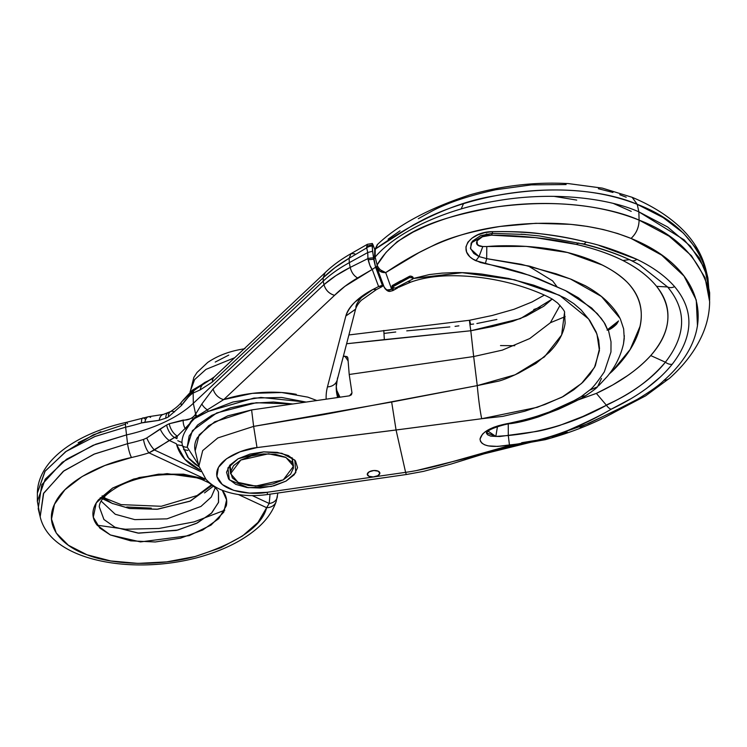 <?xml version="1.0" encoding="UTF-8"?>
<svg xmlns="http://www.w3.org/2000/svg" width="747" height="747" viewBox="0 0 747 747"><rect width="100%" height="100%" fill="white"/><g stroke="black" fill="none" stroke-linecap="round" stroke-linejoin="round"><path stroke-width="1.12" d="M488.193 431.215L495.821 436.416L490.695 436.117L487.604 434.773L486.755 433.69M564.499 312.685L565.143 323.049C563.621 333.433 558.289 343.209 549.157 352.379L535.991 363.397L518.726 373.07C509.912 377.254 503.282 379.924 498.828 381.091L477.249 385.62L473.663 356.543L349.213 374.48L347.887 358.056L347.532 357.113L344.853 356.179A236.024 118.007 173.3 0 1 348.13 361.016A236.024 118.007 173.3 0 0 344.853 356.179L343.331 356.403L346.916 356.552L347.887 358.056L349.213 374.48L351.977 392.857L349.512 395.817L251.608 409.926L214.716 421.812L199.113 434.875L195.172 450.852L198.87 466.109L202.698 450.6L217.835 437.929L253.635 426.388L251.608 409.926L253.635 426.388L322.723 414.79L477.249 385.62L473.663 356.543L349.213 374.48L351.977 392.857L351.407 394.789L349.512 395.817L251.608 409.926L227.807 415.836L208.721 425.631L197.236 437.835C194.874 442.159 194.164 446.417 195.107 450.59M396.358 287.586L399.001 287.221L396.984 287.24L399.608 286.904L410.869 282.077L407.853 281.572L410.859 282.086C429.525 275.447 453.373 274.009 482.394 277.763C499.248 280.078 515.187 283.953 530.221 289.369C539.838 292.908 547.262 296.195 552.491 299.239L557.523 302.946C562.911 308.632 565.246 311.891 564.508 312.713L561.623 334.992L544.432 356.898L515.047 374.826L477.249 385.62L391.661 402.017L396.069 430.001L405.602 472.337L267.071 492.301L249.423 493.085L233.69 490.349L222.27 484.504L216.91 476.446L218.423 467.398L226.574 458.733L240.123 451.776L257.015 447.584L396.069 430.001L391.661 402.017L253.635 426.388L257.015 447.584L407.087 428.573L481.694 418.722L537.252 407.311L561.921 397.227L581.53 383.463L594.491 367.412L599.43 350.53L596.956 334.058L588.627 318.997L559.578 295.317L514.506 279.798L462.216 272.683L413.194 278.5L429.385 274.56L442.056 273.122L455.156 272.608C461.851 272.45 470.797 272.944 481.992 274.102L508.632 278.472L533.61 285.149L550.53 291.479L565.348 298.202L573.864 303.693L581.091 309.921L589.738 320.426L596.143 331.929L598.664 340.1L599.505 348.578L595.312 365.806L590.074 374.219L582.791 382.277L573.705 389.831L563.21 396.526L544.908 404.491L524.571 411.28L502.852 416.35L481.694 418.722C480.06 410.869 478.575 399.832 477.249 385.62C478.575 399.832 480.06 410.869 481.694 418.722L396.069 430.001L405.602 472.337L267.071 492.301A16.854 0.766 81.8 0 0 267.781 494.486A16.854 0.766 -98.2 0 1 267.071 492.301C254.073 495.102 221.252 492.908 216.91 476.446C213.801 459.807 243.606 448.592 257.015 447.584M274.121 485.774L285.998 481.115L294.225 474.747L297.558 467.65L295.485 460.908L288.314 455.539L277.146 452.355L263.682 451.86L249.965 454.111L238.088 458.779L229.861 465.138L226.528 472.235L228.61 478.976L235.772 484.355L246.94 487.53L260.404 488.024L274.121 485.774M373.276 476.922L377.805 475.699L379.849 473.318L378.215 471.18L373.855 470.526L369.326 471.749L367.281 474.13L368.915 476.269L373.276 476.922L368.915 476.269L367.281 474.13L369.326 471.749A6.321 3.165 -6.7 0 1 375.573 470.535A6.321 3.165 -6.7 0 1 379.747 472.599A6.321 3.165 -6.7 0 1 377.805 475.699A6.321 3.165 -6.7 0 1 371.567 476.913A6.321 3.165 -6.7 0 1 367.384 474.849A6.321 3.165 -6.7 0 1 369.326 471.749A6.321 3.165 -6.7 0 1 375.573 470.535A6.321 3.165 -6.7 0 1 379.747 472.599A6.321 3.165 -6.7 0 1 377.805 475.699A6.321 3.165 -6.7 0 1 371.567 476.913A6.321 3.165 -6.7 0 1 367.384 474.849A6.321 3.165 -6.7 0 1 369.326 471.749L373.855 470.526L378.215 471.18L379.849 473.318L377.805 475.699L373.276 476.922M348.896 334.955L469.536 320.267L470.619 324.413C469.088 317.531 469.153 319.651 470.806 330.753L473.663 356.543L502.301 350.138L529.716 338.568L550.352 322.769L560.045 305.364L550.352 322.769L529.716 338.568L502.301 350.138L473.663 356.543L470.806 330.753L346.617 343.751L384.332 339.624L383.799 330.445L384.332 339.624L470.806 330.753L492.422 326.579L512.647 321.331L526.29 316.028L543.732 306.261L552.21 299.071L520.379 318.642L470.806 330.753C469.153 319.651 469.088 317.531 470.619 324.413L473.626 324.021M556.945 286.633L552.631 280.881L527.998 265.801L552.631 280.881L556.945 286.633M624.343 335.664L623.512 343.769L624.249 338.475L623.642 328.839L620.514 319.445C618.068 313.936 613.632 307.979 607.199 301.564C601.484 295.943 594.173 290.658 585.246 285.699L571.343 279.331L556.207 273.832L521.191 264.27L486.68 258.649L486.801 246.566L482.823 246.538L479.023 256.576L486.68 258.649L486.801 246.566C508.548 244.54 542.714 246.183 567.552 252.505C593.697 259.106 613.604 269.041 627.265 282.31C652.887 309.221 640.805 343.471 612.129 371.399L611.242 371.25L612.129 371.408L609.3 373.902L612.12 371.408L630.188 349.428L639.955 326.56C643.718 309.557 639.488 294.813 627.265 282.31C621.13 276.035 612.717 270.237 602.045 264.933L567.552 252.505L526.215 246.379L482.823 246.538L478.986 245.548L477.417 244.437L476.997 240.889L482.431 236.752L491.395 235.165L535.599 237.658L576.292 244.418C594.621 248.686 610.15 254.045 622.877 260.498C637.238 267.762 648.471 276.381 656.576 286.344C665.11 296.82 668.845 308.1 667.781 320.202C666.735 332.2 661.048 343.984 650.73 355.572C644.568 362.491 636.752 369.233 627.293 375.797L612.708 384.985L596.377 393.389L577.833 400.037M228.769 355.105L215.22 362.062M234.735 357.701L205.995 369.373L194.622 379.588L190.121 391.643L194.622 379.588L205.995 369.373L234.735 357.701M229.871 467.594L229.992 464.989L230.814 470.545M292.572 463.289L292.077 457.687L293.506 466.249L283.281 479.845L255.577 486.092L238.106 482.403L230.58 473.635L240.805 460.04L268.509 453.793L285.98 457.481L293.506 466.249M395.565 288.025L392.548 287.688L395.565 288.025L412.83 279.033L395.565 288.025M392.091 287.221L409.701 277.492L412.746 278.024L412.83 279.033L411.56 276.287L412.596 276.801L412.83 279.033M411.7 277.51L411.56 276.287L409.552 276.269L409.701 277.492L392.464 286.708L392.324 285.494L400.934 280.713M413.054 277.314L410.542 276.073L409.552 276.269L409.701 277.492M392.464 286.708L392.324 285.494L392.408 286.484L392.324 285.494L409.552 276.269M285.998 481.115L271.329 486.465L248.265 487.707L229.338 479.854L227.891 467.958L238.088 458.779L263.7 451.86L281.843 453.289L294.813 460.096L295.784 472.646L285.998 481.115M488.174 431.224L495.821 436.416L497.437 426.705L495.821 436.416L508.296 435.51L508.259 424.007L508.296 435.51C543.639 432.13 576.339 422.046 606.415 405.257L582.94 416.443L559.335 425.575C549.222 428.778 541.071 430.814 534.88 431.691L499.892 436.5L495.821 436.416L486.512 432.774M577.945 399.981L596.377 393.389L606.415 405.257C632.998 392.595 652.654 378.243 665.39 362.192A8.432 6.424 38.8 0 0 672.16 364.321C693.646 336.327 694.458 310.425 674.597 286.624C665.446 276.185 652.878 267.071 636.874 259.312C617.694 250.917 600.775 245.165 586.115 242.056C572.604 238.638 557.617 235.912 541.145 233.867C529.464 232.056 513.208 231.318 492.385 231.663L484.728 232.672L477.856 234.866L472.085 238.069L467.893 242.177L465.913 246.977L466.604 252.056L469.844 256.819L472.748 259.004L480.424 262.486L485.354 263.663L486.68 258.649L529.782 266.221L570.372 278.948L601.466 296.494L619.907 318.194M625.09 405.789L588.748 423.409L545.067 438.75L545.226 439.694L527.429 442.859C517.148 444.624 505.756 447.341 493.244 451.001L451.3 463.99L423.437 471.385L406.312 474.522L405.602 472.337L406.312 474.513L267.781 494.486C251.478 496.783 236.668 495.513 223.334 490.676C216.425 488.118 210.617 484.308 205.92 479.257L198.87 466.109L202.698 450.6L217.835 437.929L253.635 426.388M392.95 290.574L391.559 288.977C388.86 291.227 386.367 290.49 384.079 286.773L385.209 288.921L387.067 289.948L390.41 289.556L393.585 287.66L391.559 288.977L385.685 272.608L418.974 252.617L435.594 244.334C451.16 237.004 472.73 231.038 500.303 226.425L535.832 223.297L570.783 224.352L587.413 226.425L603.146 229.506L617.778 233.55L631.056 238.433C705.513 268.49 720.257 330.865 663.98 380.354A16.854 11.887 47.9 0 0 669.816 378.038A16.854 11.887 -132.1 0 1 663.98 380.354C659.526 384.966 650.684 391.269 637.462 399.281L612.475 412.073L579.999 427.191M393.202 289.957L392.857 290.62L391.559 288.977L385.685 272.608C415.874 252.411 451.431 232.961 500.303 226.425C550.679 219.693 594.267 223.698 631.056 238.433C636.285 233.503 638.956 227.405 639.096 220.132L669.135 236.201L691.442 255.707L705.075 277.735L709.631 301.629C709.529 312.825 707.129 323.787 702.441 334.516C695.56 350.166 684.682 364.676 669.798 378.057L645.669 395.826L614.996 411.942C594.369 423.428 571.11 432.672 545.226 439.694L545.067 438.75L416.91 470.451M388.123 239.171L400.028 230.795M418.339 218.684L431.71 211.252C447.154 202.923 468.584 195.733 495.989 189.701L531.322 184.882L566.114 184.546M598.356 188.72L612.951 192.446M619.758 194.715L626.219 197.236M384.714 333.33L395.742 332.004M406.751 330.865L449.834 326.934M455.054 326.364L458.891 325.841M476.875 323.516L496.876 319.445M533.75 309.529L540.1 307.306M631.243 211.364L613.53 203.52M545.067 438.75L509.641 445.511L440.683 464.979C426.369 468.696 414.669 471.152 405.602 472.337M567.234 432.177L552.21 436.958M709.613 301.545L708.091 287.492C697.474 255.978 674.476 233.522 639.096 220.132L638.853 211.84L639.096 220.132C599.346 204.155 552.005 199.72 497.082 206.844C445.894 215.976 397.572 229.077 377.114 264.98L386.003 252.411L397.189 241.683L413.147 232.065L425.51 226.285C446.865 217.153 470.629 210.691 496.792 206.882C556.982 198.095 611.102 207.61 639.096 220.132C638.984 227.415 636.304 233.522 631.056 238.433L661.674 255.147L683.981 276.007L696.269 300.061L697.474 326.112M608.385 329.903L611.009 341.771L610.962 351.968L604.323 371.847C597.105 382.483 592.156 388.608 589.476 390.233L581.203 396.61L574.032 400.672L549.138 412.045L530.445 418.479L498.529 425.687L493.309 427.443L485.261 431.738L482.487 434.166L480.022 439.096L480.48 441.337L482.039 443.279L484.635 444.82L488.174 445.875L497.661 446.417L509.435 444.941L508.296 435.51L509.435 444.941C546.487 441.421 582.1 426.341 611.205 409.197L630.01 399.206M607.311 330.127L608.684 329.782M608.31 329.754L607.834 329.95M486.82 233.923L471.142 242.98L470.657 248.938L479.023 256.576L473.803 253.438L470.433 248.163L472.225 241.318L480.536 235.688L492.441 233.353L492.385 231.663C470.666 231.495 454.867 250.74 475.876 260.74L479.023 256.576L486.68 258.649L485.354 263.663L504.225 267.706L521.854 272.767L538.232 278.575L566.833 291.246L578.449 297.829L597.283 313.637L604.08 322.415L607.535 329.791M646.51 388.496L660.675 376.712M563.415 432.429C585.573 422.793 601.503 415.052 611.205 409.197A8.432 3.791 -118.4 0 1 606.415 405.257A8.432 3.791 61.6 0 0 611.205 409.197C637.985 396.452 658.303 381.484 672.16 364.321C693.646 336.327 694.458 310.425 674.597 286.624C665.446 276.185 652.878 267.071 636.874 259.312L599.262 245.548M521.658 442.71L536.813 440.244M380.578 269.947L385.685 272.608L382.66 272.384L379.924 271.254L376.824 267.426M706.083 270.423C695.56 239.712 672.608 217.685 637.238 204.342L638.853 211.84C608.74 198.347 552.687 190.952 495.961 200.98C439.021 210.337 393.473 235.146 375.162 257.061L377.114 264.98L376.89 267.613L384.266 287.399C386.199 290.275 388.076 291.601 389.925 291.405L392.922 290.592L397.572 287.978L394.995 288.23M393.202 288.127L393.23 289.761M463.504 203.679L461.17 208.964M672.16 364.321A8.432 6.424 -141.2 0 1 665.39 362.192L650.73 355.572L665.39 362.192C638.405 393.977 606.144 404.052 606.415 405.257L596.377 393.389C619.515 382.548 637.639 369.942 650.73 355.572C671.478 331.491 673.43 308.418 656.576 286.344C648.592 276.511 637.359 267.893 622.877 260.498C609.365 253.793 593.837 248.424 576.292 244.418C550.306 238.498 522.013 235.408 491.395 235.165C476.931 235.165 471.133 246.174 482.823 246.538L479.023 256.576L475.876 260.74L529.296 275.269L565.404 290.564L591.708 308.035L601.27 318.409L605.023 323.899L607.638 329.744M607.675 329.735L614.417 325.683L607.246 329.894L618.572 320.949L614.109 326.084L607.376 329.959M607.302 329.987L608.095 329.847C613.913 327.7 618.385 321.864 617.685 322.489L607.264 330.146M607.106 330.211L608.226 329.969M601.475 378.468L597.544 386.787L589.476 390.233L581.203 396.61L585.639 395.714L581.203 396.61C562.164 408.376 538.522 417.2 510.276 423.073L510.434 423.642L510.276 423.073C491.909 426.313 481.824 431.654 480.022 439.096C481.124 446.118 490.928 448.069 509.435 444.941M622.877 260.498L629.413 259.639L622.877 260.498M630.739 260.245A8.432 5.817 -64.2 0 0 631.056 260.414A8.432 5.817 115.8 0 1 630.739 260.245C616.322 253.448 600.028 247.892 581.838 243.578A8.432 4.024 104 0 0 582.576 243.942A8.432 4.024 -76 0 0 586.115 242.056A8.432 4.024 104 0 1 582.576 243.942M576.292 244.418L578.757 243.018L576.292 244.418M521.089 234.156L539.278 235.921L582.604 243.952C601.176 248.462 617.33 253.952 631.066 260.423A8.432 5.817 -64.2 0 0 636.874 259.312A8.432 5.817 115.8 0 1 631.056 260.414L639.553 264.868M492.441 233.353L491.395 235.165L492.441 233.353L525.356 234.483M586.115 242.056C557.402 234.577 526.159 231.112 492.385 231.663M576.731 200.093L553.957 196.34M639.535 264.868L667.585 286.96A8.432 6.947 -41 0 0 674.597 286.624A8.432 6.947 139 0 1 667.585 286.96L639.6 264.905L636.463 263.168M376.591 266.604L377.244 265.372L376.675 266.903C378.122 270.862 381.129 272.767 385.685 272.608C381.82 271.591 379.009 269.172 377.244 265.372L377.478 265.941M709.622 300.154L709.65 292.74L704.776 268.388L690.321 246.08L667.641 226.995L638.853 211.84L637.238 204.342C611.56 192.997 559.587 183.398 495.485 195.714C468.78 201.027 445.165 208.768 424.651 218.946L413.38 224.912L375.246 249.087L375.162 257.061C393.473 235.146 439.021 210.337 495.961 200.98C552.687 190.952 608.74 198.347 638.853 211.84L684.289 239.964L699.388 258.004L707.913 277.949L709.482 297.063M632.149 197.311L637.238 204.342C597.535 188.72 550.371 185.826 495.765 195.667C444.437 203.52 398.03 232.952 375.246 249.087L377.272 244.689M374.611 258.303L374.686 250.086L377.244 244.708C397.693 225.08 428.619 208.45 470.04 194.827C502.75 185.508 535.571 181.773 568.532 183.613L602.353 188.123L632.111 197.292L637.238 204.342L663.093 217.564L683.458 233.129L697.885 250.618L705.878 269.555L707.913 277.949M377.114 264.98L375.162 257.061L375.246 249.087L374.77 250.871L377.58 244.437M500.499 345.572L514.767 345.702M565.18 316.644L550.408 322.704M665.39 362.192C686.25 335.188 686.979 310.117 667.585 286.96L656.576 286.344L667.585 286.96M395.032 288.221L399.29 287.035M233.512 465.689L240.805 460.04L251.337 455.913L263.495 453.915L275.438 454.353L285.335 457.173L291.685 461.935L293.524 467.911L290.574 474.205L283.281 479.845L272.748 483.981L260.591 485.98L248.658 485.531L238.751 482.711L232.401 477.959L230.562 471.973L233.512 465.689M39.479 512.713L37.35 501.396L45.203 479.21L66.586 459.209L95.719 444.241L126.327 434.959A112.386 56.193 173.3 0 0 193.305 403.343L323.208 281.152L323.965 284.654L335.898 275.652L350.194 267.417L349.288 262.673L350.194 267.417L367.944 258.574L367.739 252.551L349.288 262.673A140.492 70.246 173.3 0 0 323.208 281.152L323.162 277.8L323.208 281.152A140.492 70.246 -6.7 0 1 349.288 262.673L349.12 258.275L349.288 262.673L367.739 252.551L366.684 247.883L349.12 258.275L334.964 267.65L323.162 277.8L212.344 382.044A11.242 8.068 -133.2 0 1 214.342 376.871A11.242 8.068 46.8 0 0 212.344 382.044L323.162 277.8L325.169 272.627M372.94 244.633L374.733 249.433L372.37 243.513M206.714 382.034L193.987 390.233A11.242 9.543 67.1 0 0 193.165 393.053L200.205 389.878L212.344 382.044L200.205 389.878L193.165 393.053L193.305 403.343L195.639 414.099L195.163 414.912C191.848 418.693 187.861 420.412 183.202 420.057A11.242 8.245 81.6 0 0 185.153 428.423A5.621 4.491 33.3 0 1 186.264 429.646A76.511 38.256 173.3 0 0 181.951 442.532L177.786 440.693L181.951 442.532L182.408 445.642L176.665 444.773L176.404 443.783L169.252 440.45A11.242 3.726 -125.5 0 1 160.175 428.974L146.757 437.975A11.242 2.558 59.9 0 0 154.442 449.983L200.803 471.6L154.442 449.983L148.998 452.85L174.518 437.499A11.242 5.537 -115.8 0 1 166.646 425.024L160.175 428.974A11.242 3.726 54.5 0 0 169.252 440.45L174.518 437.499L176.936 438.629A81.386 40.693 -6.7 0 1 177.347 436.099L185.153 428.423A5.621 4.491 -146.7 0 1 186.264 429.646C188.356 424.81 191.69 420.664 196.265 417.209A5.621 4.183 78.2 0 0 196.209 416.742A5.621 4.183 -101.8 0 1 196.265 417.209L208.226 411.42A5.621 2.969 62.3 0 0 207.33 409.842A5.621 2.969 -117.7 0 1 208.226 411.42L232.952 402.017L260.862 397.432L306.13 402.073L281.703 397.479L253.915 398.076L208.226 411.42L192.903 419.431L186.264 429.646A76.511 38.256 173.3 0 0 181.951 442.532L182.408 445.642L176.665 444.773L184.836 459.265L199.682 469.732C187.432 464.027 179.756 455.707 176.665 444.773L176.404 443.783L169.252 440.45L154.442 449.983A11.242 2.558 -120.1 0 1 146.757 437.975L143.499 439.441A11.242 3.39 72.8 0 0 148.998 452.85A124.581 62.29 -6.7 0 1 131.491 457.509A124.581 62.29 173.3 0 0 148.998 452.85L205.098 479.004L167.104 473.626L139.175 477.52L112.61 488.052L96.27 502.88L93.291 517.241L99.799 528.054L110.388 534.964L140.483 541.911L189.215 535.636L211.009 525.113L223.783 512.143L226.584 499.902L222.27 490.265L224.296 493.197C226.593 497.185 227.256 501.386 226.294 505.803L218.722 518.698L202.68 530.043L180.457 538.185L155.264 541.977L130.734 540.847L110.388 534.964L97.147 525.188C94.131 521.378 92.731 517.288 92.936 512.918C93.142 508.548 94.953 504.216 98.352 499.911L112.61 488.052L133.666 479.051L158.485 474.186L183.491 474.168L205.098 479.004L148.998 452.85A11.242 3.39 -107.2 0 1 143.499 439.441A113.404 56.697 -6.7 0 1 127.56 443.69L125.627 427.163A113.404 56.697 173.3 0 0 141.556 422.923A11.242 3.39 -107.2 0 1 142.798 417.956A11.242 3.39 72.8 0 0 141.556 422.923L144.909 422.223A11.242 5.042 -96.9 0 1 148.429 416.733A11.242 5.042 83.1 0 0 144.909 422.223L159.167 420.318A11.242 6.284 -100.9 0 1 163.294 414.426A11.242 6.284 79.1 0 0 159.167 420.318L165.843 418.161A11.242 5.537 -115.8 0 1 167.898 412.895A11.242 5.537 64.2 0 0 165.843 418.161A112.806 56.408 173.3 0 0 168.42 416.891A11.242 5.771 -116.9 0 1 170.531 411.588A11.242 5.771 63.1 0 0 168.42 416.891L181.484 405.472L189.971 395.032L193.165 393.053L193.305 403.343L195.639 414.099L192.651 417.834L189.654 418.936L169.224 423.745A11.242 5.771 63.1 0 0 177.347 436.099A123.983 61.992 -6.7 0 1 174.518 437.499L176.936 438.629A81.386 40.693 -6.7 0 1 177.347 436.099L185.153 428.423A11.242 8.245 -98.4 0 1 183.202 420.057L169.224 423.745A112.806 56.408 -6.7 0 1 166.646 425.024A11.242 5.537 64.2 0 0 174.518 437.499A123.983 61.992 173.3 0 0 177.347 436.099A11.242 5.771 -116.9 0 1 169.224 423.745A112.806 56.408 -6.7 0 1 166.646 425.024L146.757 437.975L143.499 439.441A113.404 56.697 -6.7 0 1 127.56 443.69L93.898 454.223L63.215 471.385L43.429 493.636L40.179 516.803L43.699 493.123L63.99 470.797L94.617 453.933L127.56 443.69L125.627 427.163L95.261 436.369L66.371 451.216L45.175 471.049L37.387 493.048L44.876 471.478L65.68 451.683L94.645 436.612L125.627 427.163A113.404 56.697 173.3 0 0 141.556 422.923L159.167 420.318L165.843 418.161A112.806 56.408 173.3 0 0 168.42 416.891L181.484 405.472A11.242 4.323 -139.3 0 1 181.484 402.101A11.242 4.323 -139.3 0 1 182.016 401.681M383.015 285.914L382.371 285.326L383.015 285.914L383.08 284.205L383.015 285.914L382.371 285.326L375.601 267.211L372.211 269.443L378.608 286.549L382.371 285.326L375.592 267.211L372.52 251.235L367.739 252.551L367.944 258.574A6.742 2.148 -1.9 0 1 373.491 257.911L372.09 246.006A6.742 4.445 167.2 0 0 366.684 247.883L367.739 252.551L372.52 251.235L372.277 243.466L367.384 244.306L366.684 247.883A6.742 4.445 -12.8 0 1 372.09 246.006L372.034 245.091A6.742 5.22 168.3 0 0 366.628 246.921L367.571 244.232M185.153 428.423L196.209 416.742A11.242 6.378 -147.3 0 1 195.163 414.912A11.242 6.378 32.7 0 0 196.209 416.742L207.33 409.842A11.242 6.237 -148.9 0 1 201.858 403.959L195.639 414.099L201.858 403.959L213.147 388.898L323.965 284.654L213.147 388.898A11.242 8.068 46.8 0 0 223.736 399.58L334.553 295.336C329.119 293.748 325.599 290.191 323.965 284.654L323.208 281.152L193.305 403.343A112.386 56.193 -6.7 0 1 126.327 434.959L93.104 445.287L62.225 462.3L41.757 484.812L38.209 508.688L40.179 516.803C51.011 563.808 143.237 577.188 211.112 553.415C228.647 547.402 243.298 539.623 255.044 530.099C265.446 521.667 272.496 512.143 276.175 501.526L277.884 493.029M101.181 501.125L115.281 514.272L134.777 519.623L167.029 518.848L200.934 506.447L211.27 497.082L215.304 487.726L211.27 497.082L200.934 506.447L167.029 518.848L134.777 519.623L115.281 514.272L101.181 501.125M208.833 482.758A7.022 5.042 -60.1 0 0 210.056 483.188A7.022 5.042 119.9 0 1 208.833 482.758C215.332 487.259 218.554 490.611 218.479 492.815L218.479 502.516L211.252 513.413L196.302 523.451L176.301 530.435L137.924 533.078L114.889 527.186L103.964 519.538L99.267 506.811C99.491 500.406 106.065 493.506 119.016 486.11C129.987 480.508 142.78 476.885 157.374 475.241C174.677 473.57 189.514 475.008 201.914 479.537A7.022 4.37 -69.4 0 0 205.098 479.004L205.976 479.322L205.098 479.004A7.022 4.37 110.6 0 1 201.905 479.537L208.815 482.749A7.022 5.042 119.9 0 1 207.022 480.47M37.35 501.396L37.387 493.048C37.826 460.096 76.969 433.437 126.187 422.382L148.476 416.723L163.36 414.417L170.559 411.578A11.242 5.771 -116.9 0 1 174.509 411.933M198.534 464.718L187.226 447.154L189.159 435.959L197.619 425.006L211.821 415.332L230.412 407.853L251.646 403.268L273.514 402.007L292.843 403.987L256.202 402.726L216.733 412.951L192.409 430.636L187.226 447.154A5.621 4.865 172.4 0 1 182.408 445.642A5.621 4.865 -7.6 0 0 187.226 447.154L198.525 464.671M103.422 497.885L112.087 503.338L129.222 508.427L156.926 509.286L189.887 501.246L212.363 485.092L190.494 500.985L157.794 509.202L129.679 508.502L112.087 503.338L103.422 497.885M126.757 507.008L151.296 508.137M224.81 510.192L194.061 521.892L159.027 528.456L125.291 529.221L97.147 525.188M78.164 442.682L100.882 431.673M131.491 457.509L104.86 465.512L82.133 476.521L64.933 489.752L54.475 504.281L51.515 519.053L56.249 533.041L68.341 545.226L86.941 554.76L110.724 560.96L137.99 563.387L166.814 561.865L195.135 556.506L220.953 547.682L242.42 536.029L258.014 522.377L266.632 507.689L238.48 494.57L266.632 507.689A11.242 9.478 18.2 0 0 276.138 501.639A11.242 9.478 -161.8 0 1 266.632 507.689C261.702 526.588 237.873 542.854 195.135 556.506C153.611 567.692 109.165 563.789 86.941 554.76C63.196 546.72 43.569 526.84 54.475 504.281C64.251 481.675 101.219 463.719 131.491 457.509A11.242 1.989 -102.7 0 1 127.56 443.69A11.242 1.989 77.3 0 0 131.491 457.509M252.271 495.588L269.209 503.487L270.041 494.159L269.209 503.487L266.632 507.689L269.209 503.487A11.242 8.376 10.5 0 0 277.249 497.222A11.242 8.376 -169.5 0 1 269.209 503.487L252.271 495.588M277.37 495.849A11.242 8.376 -169.5 0 1 277.249 497.222M126.168 422.382A11.242 1.989 77.3 0 0 125.627 427.163A11.242 1.989 -102.7 0 1 126.168 422.382A11.242 1.989 -102.7 0 1 127.513 423.68M125.543 424.128L93.319 434.81L65.054 452.112M148.429 416.733A11.242 5.042 -96.9 0 1 150.614 417.433M142.798 417.956A11.242 3.39 -107.2 0 1 145.021 419.02M382.128 286.587L376.441 289.565L373.005 289.416L378.608 286.549L372.211 269.443L357.58 277.959C353.901 275.858 351.435 272.338 350.194 267.417C339.876 272.646 331.136 278.388 323.965 284.654C325.617 290.172 329.147 293.73 334.553 295.336C340.688 289.126 348.363 283.337 357.58 277.959C353.901 275.858 351.435 272.338 350.194 267.417L367.944 258.574L369.905 265.456L372.211 269.443L375.592 267.211L373.687 259.228L368.14 259.769C369.625 265.25 370.979 268.481 372.211 269.443L344.909 286.334L334.553 295.336L223.736 399.58A11.242 8.068 -133.2 0 1 213.147 388.898L201.858 403.959A11.242 6.237 31.1 0 0 207.33 409.842L223.736 399.58A81.386 40.693 -6.7 0 1 296.298 394.332M187.124 395.779L204.818 382.427L211.504 379.224M192.913 391.858L188.188 397.143M206.816 381.978L204.202 383.258A5.621 2.969 62.3 0 0 204.818 382.427A5.621 2.969 -117.7 0 1 204.202 383.258A11.242 9.524 66.7 0 0 200.205 389.878A11.242 9.524 -113.3 0 1 204.202 383.258L204.099 383.314M182.408 445.642L187.87 457.369L199.038 466.782L194.836 464.064L188.898 458.639L182.408 445.642M218.479 492.815L218.572 502.208L211.803 512.872L197.441 522.891L177.721 530.081L138.727 533.162L114.889 527.186L103.908 519.473L99.267 506.811M213.745 485.867L204.519 492.927M112.872 503.693L100.247 497.698M187.88 450.432L183.566 449.591M354.741 253.793L351.034 253.635L349.12 258.275L366.684 247.883L366.628 246.921L372.034 245.091L372.23 243.466M206.994 381.885L214.324 376.89L325.15 272.646L323.162 277.8C330.239 270.778 338.895 264.27 349.12 258.275L351.034 253.635L367.393 244.306M373.687 259.228L373.491 257.911A6.742 2.148 178.1 0 0 367.944 258.574L368.14 259.769A6.742 1.064 -3.5 0 1 373.687 259.228M338.074 394.014L339.633 397.236L338.074 394.014M337.242 392.371A140.492 70.246 -6.7 0 1 336.281 385.732A140.492 70.246 173.3 0 0 338.839 397.357M355.852 307.12C356.16 304.281 358.635 300.425 363.257 295.541M336.243 383.893L336.225 387.357A140.903 70.451 -6.7 0 0 337.336 396.302A11.242 9.711 165.6 0 1 337.242 397.581A11.242 9.711 -14.4 0 0 337.336 396.302L337.663 397.525L337.336 396.302A140.903 70.451 -6.7 0 1 336.225 387.404M336.225 387.357L337.205 380.008L355.591 309.155L345.852 316C349.372 305.925 358.42 297.063 373.005 289.416L378.608 286.549L382.922 286.12M355.591 309.155C357.001 304.477 361.025 300.537 361.501 300.163L376.441 289.565L373.005 289.416L355.283 301.788C350.212 306.559 347.066 311.294 345.852 316L327.466 386.853A11.242 9.552 14.5 0 0 337.177 380.12A11.242 9.552 -165.5 0 1 327.466 386.853A152.08 76.045 173.3 0 0 326.178 399.178A152.08 76.045 -6.7 0 1 327.466 386.853L345.852 316L355.553 309.258M337.467 377.973A11.242 9.552 -165.5 0 1 337.177 380.12M382.371 285.326L378.608 286.549M207.33 409.842L223.736 399.58L252.337 393.361L281.675 392.511L307.829 397.143L316.849 400.523M202.782 478.183L204.846 479.154M195.639 414.099A11.242 6.2 30.8 0 0 197.049 416.303A11.242 6.2 -149.2 0 1 195.639 414.099M194.453 417.722L197.049 416.303M190.298 393.781L187.021 396.19M182.856 400.644L193.156 390.728A5.621 2.381 -139.4 0 1 193.184 390.998L191.512 392.679M190.102 422.531L193.23 418.665M170.568 411.569C175.984 407.965 179.625 404.799 181.493 402.091A11.242 4.323 40.7 0 0 181.484 405.472C185.452 399.906 189.159 395.845 192.623 393.267A11.242 9.384 -115 0 1 193.184 390.998L183.809 399.374M194.509 389.766L193.184 390.998A11.242 9.384 65 0 0 192.623 393.267L193.165 393.053A11.242 9.543 -112.9 0 1 193.987 390.233L193.184 390.998A5.621 2.381 40.6 0 0 193.156 390.728L204.818 382.427M190.121 392.138L193.846 377.394L197.021 372.473L207.694 362.444C218.087 355.395 230.506 350.829 244.951 348.728M413.194 278.519L413.054 277.296M392.1 287.259L391.96 286.045M469.536 320.267L492.086 315.514L514.039 309.286L532.032 301.965L544.348 295.093M608.721 329.782C612.979 328.204 617.573 323.143 616.546 324.123L616.546 324.123C618.03 322.545 613.52 327.989 608.235 329.959L608.347 329.913M623.512 343.769C619.898 359.54 612.559 370.082 607.386 376.329L598.655 385.713M486.512 432.28L486.334 433.027L487.632 431.654C489.537 428.545 507.082 423.577 510.434 423.642C517.96 422.737 527.326 420.477 538.54 416.863L558.326 409.319C572.557 402.866 581.661 398.328 585.648 395.714C592.408 391.251 596.377 388.281 597.544 386.787M524.543 234.418L523.47 234.334M632.111 197.292C648.751 204.248 662.981 212.671 674.812 222.559C690.882 235.893 701.237 251.562 705.878 269.555M639.6 264.905L637.35 263.644M229.618 465.428L230.552 473.421M213.268 377.842L192.296 390.223L183.239 400.047M102.106 495.821L105.672 498.426L121.107 504.617L161.305 506.279L197.049 495.569L211.718 484.607M325.15 272.646C332.256 265.736 340.884 259.405 351.034 253.635M339.978 397.189L336.841 390.532M181.493 402.091L183.846 399.328"/></g></svg>
